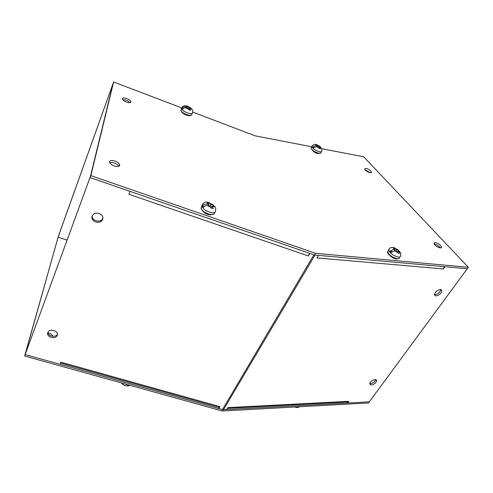 <?xml version="1.0" encoding="UTF-8"?>
<svg xmlns="http://www.w3.org/2000/svg" width="493" height="493" viewBox="0 0 493 493"><rect width="100%" height="100%" fill="white"/><g stroke="black" fill="none" stroke-linecap="round" stroke-linejoin="round"><path stroke-width="0.74" d="M67.048 240.097L58.082 237.219L113.612 81.998L90.866 175.637L315.52 253.303L468.35 267.286L363.723 156.817L321.837 148.726M25.624 352.976L58.334 236.338L113.014 83.644L90.139 177.609L130.041 191.376L128.87 194.267L308.371 255.99L309.881 253.414L313.912 254.807L222.448 409.591L226.7 409.535L227.791 407.705M369.67 383.671L370.298 383.72C373.072 383.184 374.89 381.81 375.758 379.598M375.155 379.548L376.677 380.59C376.054 382.888 374.224 384.361 371.192 385.015L369.651 383.955C370.292 381.662 372.129 380.189 375.155 379.548M434.395 294.641L434.746 294.685C438.055 294.111 440.089 292.38 440.853 289.49M440.539 289.446L441.938 290.574C441.321 293.501 439.281 295.289 435.83 295.942L434.407 294.796C435.042 291.868 437.088 290.087 440.539 289.446M92.222 215.971C91.741 220.322 99.161 222.99 102.014 219.521L102.84 218.177M92.209 216.008C90.164 220.624 98.508 224.697 101.78 220.722L102.575 219.453C104.67 214.923 96.418 210.733 93.06 214.665L92.209 216.008M47.957 332.239C47.753 335.869 54.896 337.834 57.114 334.772L57.465 334.242M47.796 332.584C46.059 336.466 54.224 339.659 56.794 336.127L57.274 335.314C59.061 331.487 50.939 328.202 48.308 331.721L47.796 332.584M346.918 401.98L347.59 403.015L369.288 401.844L467.29 268.728L445.019 266.725L443.429 268.95L444.039 266.639M317.017 257.814L318.472 255.368L315.015 255.054L223.452 409.714M222.577 409.621L222.984 409.738L222.232 411.002L24.65 356.014L25.174 354.578L218.855 408.586L218.8 407.28M219.021 407.341L219.983 406.663L218.855 408.586L222.448 409.591M347.664 401.943L348.816 401.302L347.59 403.015M219.983 406.663L60.892 362.176L60.029 364.302L25.155 354.578L90.416 176.482M308.371 255.99L309.388 253.242M25.155 354.578L90.392 176.476M129.018 193.897L128.87 194.254M435.202 242.531C438.585 243.493 440.717 245.076 441.599 247.289L440.261 247.961C436.872 247.005 434.734 245.422 433.846 243.209L435.202 242.531M440.372 247.973C438.881 245.921 436.829 244.583 434.204 243.973M366.065 168.409C368.949 169.278 370.767 170.535 371.512 172.18L370.07 172.704C367.186 171.841 365.362 170.584 364.61 168.939L366.065 168.409M370.329 172.741L364.98 169.734M113.131 160.595C116.453 161.303 118.616 162.635 119.626 164.576C119.922 166.079 118.77 166.702 116.157 166.443C112.829 165.74 110.654 164.416 109.625 162.474C109.323 160.946 110.494 160.317 113.131 160.595M118.819 166.258C117.691 164.391 115.553 163.128 112.41 162.48L109.705 162.665M125.382 98.15C128.279 98.908 130.127 100.036 130.916 101.533C131.076 102.55 130.115 102.889 128.032 102.55C125.13 101.798 123.275 100.671 122.474 99.173C122.313 98.138 123.281 97.799 125.382 98.15M129.992 102.643C128.858 101.33 127.114 100.387 124.76 99.82L122.769 99.728M311.786 146.791L255.214 135.865L192.708 112.084M181.615 107.868L113.612 81.998M315.52 253.303L314.509 255.01L90.139 177.609L90.866 175.637M314.509 255.01L467.29 268.728L468.35 267.286M48.061 333.003C50.569 333.404 52.184 334.507 52.905 336.306M51.192 335.955L49.195 334.778M222.984 409.738L369.288 401.844L368.468 402.96L222.232 411.002M24.65 356.014L58.316 236.4M392.12 251.516L389.698 251.276L393.371 249.44L395.053 249.612L393.167 247.702L394.622 247.825L396.569 249.766L398.054 249.92L399.256 251.27M392.872 247.455C390.548 247.381 389.162 248.225 388.7 249.982C390.062 253.42 393.266 255.787 398.319 257.087C399.848 257.198 400.618 256.754 400.63 255.75C400.877 254.074 400.809 253.026 400.427 252.607L399.225 251.27L397.796 251.122L399.589 253.353L398.134 253.236L396.28 250.968L394.542 250.789L390.857 252.632L389.698 251.276M395.053 249.612L394.283 250.783M397.796 251.122L397.216 252.003M395.805 250.919L396.569 249.766M394.123 248.583L394.622 247.825M204.318 206.407L202.278 206.16C203.406 204.687 204.829 204.01 206.536 204.12L208.792 204.404L207.288 202.401L209.266 202.629L210.831 204.657L212.828 204.909L214.806 206.549M215.638 209.112C215.965 207.559 215.33 206.629 213.734 206.327L211.811 206.086L213.235 208.453L211.244 208.237L209.771 205.834L207.43 205.544C205.723 205.433 204.299 206.117 203.159 207.584L202.278 206.16M208.792 204.404L208.206 205.636M211.811 206.086L211.029 207.713M210.061 206.259L210.831 204.657M211.244 207.263L210.702 207.196M208.742 205.704L208.41 205.211M208.576 204.084L209.266 202.629M183.113 108.713L181.855 108.454C182.743 107.203 183.889 106.679 185.276 106.87L187.118 107.252L185.966 105.903L187.593 106.229L188.782 107.591L190.415 107.93L191.956 109.156M186.434 105.94C183.963 105.317 182.33 106.198 181.547 108.589C182.644 110.722 185.214 112.336 189.257 113.433C191.691 113.846 192.831 113.445 192.683 112.244L192.732 111.4C192.911 110.075 192.369 109.236 191.099 108.891L189.528 108.571L190.612 110.216L188.985 109.896L187.864 108.226L185.953 107.838C184.561 107.64 183.421 108.17 182.527 109.421L181.855 108.454M187.118 107.252L186.798 108.01M189.528 108.571L188.979 109.871M188.283 108.774L188.782 107.591M186.835 108.016L187.593 106.229M313.942 147.345L312.482 147.062L315.575 145.583L317.091 145.879L315.711 144.541L317.024 144.788L318.453 146.144L319.791 146.409L320.943 147.444M315.914 144.517C314.343 143.981 313 144.671 311.89 146.594C312.95 148.831 315.495 150.544 319.526 151.721C321.128 151.992 321.911 151.715 321.88 150.889L321.837 148.781L320.641 147.358L319.353 147.105L320.653 148.72L319.335 148.473L317.985 146.84L316.42 146.538L313.32 148.023L312.482 147.062M317.091 145.879L316.703 146.594M319.353 147.105L318.94 147.869M318.04 146.902L318.453 146.144M316.679 145.435L317.024 144.788M316.956 257.919L443.429 268.95M348.816 401.302L227.84 407.625M399.835 256.939L399.533 257.389C399.515 258.394 398.745 258.843 397.222 258.733C392.169 257.445 388.971 255.078 387.621 251.633L388.749 250.315M399.071 258.4L396.723 259.053C392.446 259.004 386.383 252.897 387.621 251.633L389.279 248.873M397.617 252.447L394.542 250.789M393.371 249.44L393.765 248.189M395.294 248.361L398.054 249.92M399.225 251.27L399.022 252.478M214.726 212.212C214.849 213.98 213.487 214.757 210.64 214.529C205.692 213.506 202.469 211.392 200.965 208.188L201.908 205.982M215.614 209.106L215.614 210.086C215.897 211.99 214.554 212.828 211.571 212.6C206.616 211.565 203.387 209.451 201.877 206.253L202.549 204.213M210.838 207.393L207.43 205.544M206.536 204.12L207.769 202.9M209.815 203.178L212.828 204.909M213.734 206.327L212.791 207.516M192.215 113.328L191.968 113.908C192.116 115.115 190.976 115.516 188.542 115.109C184.499 114.019 181.935 112.404 180.845 110.272L181.307 109.163M191.709 114.851C191.081 115.645 189.897 115.867 188.147 115.51C184.394 114.74 181.96 112.996 180.845 110.272L181.892 107.566M188.677 109.292L185.953 107.838M185.276 106.87L186.336 106.229M188.006 106.58L190.415 107.93M191.099 108.891L190.273 109.545M321.461 151.659L321.066 152.38C321.091 153.206 320.308 153.489 318.706 153.224C314.676 152.047 312.137 150.334 311.083 148.097L311.508 147.308M320.801 153.052L318.256 153.563C315.304 153.341 312.913 151.524 311.083 148.097L312.223 145.86M318.965 147.894L316.42 146.538M315.575 145.583L316.149 144.868M317.523 145.145L319.791 146.409M320.641 147.358L320.247 148.066M297.15 406.879L299.343 406.762M122.849 383.344L128.371 385.212L129.258 385.125M376.677 380.59L376.042 379.684M441.938 290.574L441.013 289.533M101.78 220.722L102.014 219.521M56.794 336.127L57.114 334.772M227.439 408.296L347.848 401.931M60.522 363.07L219.249 407.403M441.186 247.88L441.599 247.289M371.223 172.655L371.512 172.18M119.01 166.166L119.626 164.576M130.571 102.439L130.916 101.533M393.469 247.529L398.412 249.988M214.178 213.863L210.209 214.93C205.791 214.412 202.709 212.169 200.965 208.188L201.877 206.253C202.857 202.956 204.749 201.619 207.547 202.241M207.997 202.309L213.518 205.076M186.73 106.007L187.18 106.124M187.685 106.285L190.933 108.096M316.284 144.597L316.709 144.708M317.153 144.85L320.123 146.501M299.701 406.743L297.365 407.631L294.426 407.033M130.066 385.353L127.551 386.013C125.056 386.025 122.997 384.996 121.389 382.938"/></g></svg>
